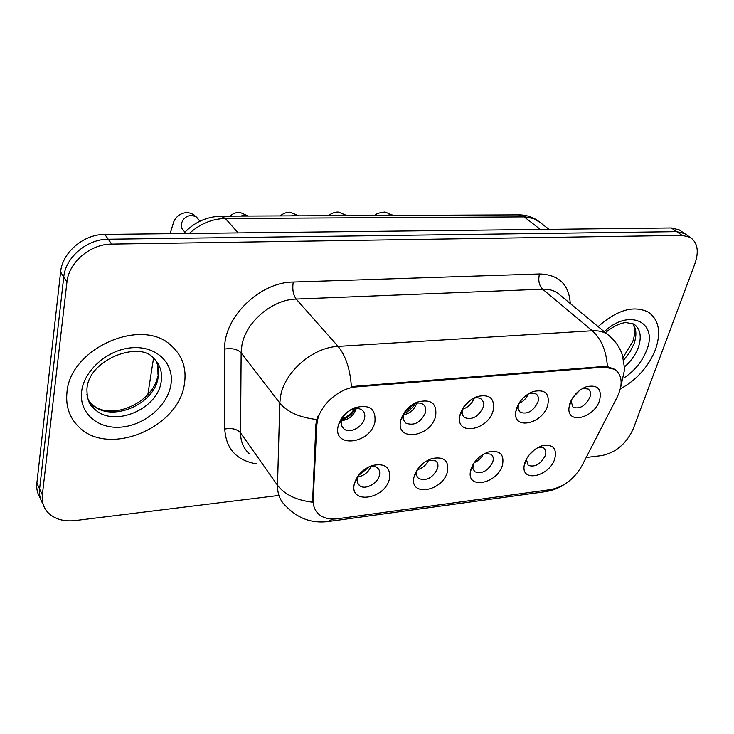 <?xml version="1.0" encoding="UTF-8"?>
<svg xmlns="http://www.w3.org/2000/svg" width="734" height="734" viewBox="0 0 734 734"><rect width="100%" height="100%" fill="white"/><g stroke="black" fill="none" stroke-linecap="round" stroke-linejoin="round"><path stroke-width="1.1" d="M447.382 471.99C442.428 491.624 409.077 497.129 413.994 477.146L414.27 476.036C417.141 467.787 422.958 461.98 431.702 458.612C443.978 456.181 449.208 460.64 447.382 471.99M417.545 469.301L416.747 471.696C416.169 474.705 416.848 476.99 418.775 478.55C426.509 481.265 432.776 477.926 437.565 468.531C438.464 465.163 437.84 462.613 435.684 460.869L428.225 460.044M502.441 465.255C497.349 483.706 466.824 489.899 470.439 471.43L470.98 469.099C474.045 460.915 479.825 455.218 488.339 452.025C499.836 449.878 504.542 454.291 502.441 465.255M473.182 464.246L472.925 468.797L474.889 471.788C482.128 474.21 488.101 470.916 492.789 461.897C493.78 458.493 493.202 455.942 491.074 454.245L484.981 453.373M554.776 458.86C549.582 476.265 521.489 482.944 524.113 465.87L524.865 462.521C528.085 454.401 533.82 448.823 542.087 445.786C552.895 443.877 557.124 448.235 554.776 458.86M526.287 459.2L528.186 465.347C534.994 467.521 540.692 464.264 545.298 455.594C546.371 452.153 545.848 449.612 543.747 447.969L538.747 447.107M389.405 479.073C384.662 499.863 348.384 504.708 354.485 483.339L354.577 482.99C357.357 474.852 363.137 469.054 371.927 465.585C385.066 462.815 390.892 467.31 389.405 479.073M359.348 474.292L357.642 478.128C356.889 481.376 357.55 483.88 359.642 485.651C364.853 490.284 377.57 483.724 379.405 475.513C380.212 472.21 379.533 469.659 377.377 467.861C375.074 466.2 372.101 465.952 368.459 467.108L368.101 467.237M435.592 416.343C430.427 437.739 394.864 442.051 400.819 420.151L400.938 419.674C403.526 411.682 408.948 405.829 417.215 402.113C431.152 398.635 437.281 403.379 435.592 416.343M405.81 410.554L403.718 415.16C402.957 418.692 403.718 421.362 406.021 423.188C414.141 426.069 420.6 422.619 425.399 412.829C426.335 409.104 425.592 406.287 423.151 404.361C420.692 402.709 417.6 402.581 413.893 403.966L412.288 404.709M493.11 410.811C487.826 430.766 455.511 436.115 459.787 415.976L460.264 413.967C463.071 405.957 468.558 400.195 476.715 396.672C489.697 393.672 495.156 398.378 493.11 410.811M463.218 407.7L462.328 410.572C461.833 413.719 462.613 416.068 464.659 417.628C472.256 420.187 478.403 416.774 483.1 407.398C484.137 403.636 483.449 400.828 481.045 398.966C478.862 397.544 476.127 397.415 472.824 398.59L472.595 398.681M547.683 405.563C542.298 424.28 512.736 430.363 515.773 411.82L516.507 408.563C519.507 400.562 525.012 394.901 533.022 391.561C545.151 388.937 550.032 393.608 547.683 405.563M518.314 404.406L518.149 409.297L520.268 412.324C527.37 414.609 533.233 411.251 537.857 402.241C538.985 398.452 538.361 395.663 535.994 393.864L529.205 393.341M599.531 400.581C594.063 418.215 566.877 424.812 568.978 407.719L569.905 403.425C573.071 395.47 578.566 389.91 586.393 386.735C597.76 384.423 602.137 389.038 599.531 400.581M570.924 400.929L573.061 407.278C579.732 409.324 585.337 406.012 589.879 397.351C591.09 393.543 590.54 390.772 588.218 389.038L582.704 388.414M374.891 422.178C370.11 444.409 332.08 448.52 338.273 425.702L338.668 424.307C341.338 416.976 346.521 411.517 354.201 407.939C369.23 403.856 376.129 408.599 374.891 422.178M341.686 420.71C340.897 424.307 341.695 427.087 344.072 429.032C349.723 433.877 362.679 427.197 364.504 418.563C365.339 414.893 364.532 412.068 362.073 410.077C359.265 408.15 355.761 408.021 351.558 409.691C346.797 411.912 343.585 415.288 341.925 419.839L341.686 420.71M428.72 459.915C426.436 464.943 422.646 468.228 417.343 469.769M483.311 454.273C481.293 458.172 478.265 460.961 474.219 462.649M534.829 449.483L528.755 455.374M370.964 466.503C368.44 472.219 364.128 475.696 358.018 476.944M416.747 403.159L416.701 403.324C414.471 409.499 410.178 413.334 403.81 414.82M474.063 398.195L474.063 398.195C472.045 403.682 468.246 407.333 462.677 409.15M528.342 393.855C526.471 398.351 523.296 401.581 518.81 403.544M579.539 390.497L572.786 397.672M356.238 408.535L356.192 408.737C353.742 415.646 348.907 419.619 341.695 420.674M316.739 425.564L317.483 420.325C320.877 404.03 339.87 387.827 356.669 386.873L604.385 367.092L614.853 369.349C622.331 375.193 623.129 384.396 617.257 396.956L582.016 465.604C574.346 478.889 563.932 486.881 550.784 489.587L337.392 518.773C329.988 519.718 323.951 518.342 319.281 514.662C315.014 511.066 312.978 506.102 313.189 499.79L316.739 425.564L315.895 424.5L316.767 419.518L318.418 415.178M66.959 392.47C65.574 406.26 69.455 417.674 78.611 426.693C108.302 457.502 179.032 427.693 184.417 383.891C186.812 368.404 182.408 355.632 171.215 345.586C141.809 316.895 69.969 348.145 66.959 392.47C65.574 406.26 69.455 417.674 78.611 426.693C108.302 457.502 179.032 427.693 184.417 383.891C186.812 368.404 182.408 355.632 171.215 345.586C141.809 316.895 69.969 348.145 66.959 392.47M620.331 388.901C636.727 379.973 648.452 366.844 655.499 349.512C661.325 332.328 658.985 319.896 648.461 312.207C633.864 305.014 617.092 309.821 598.127 326.621C617.092 309.821 633.864 305.014 648.461 312.207C658.985 319.896 661.325 332.328 655.499 349.512C648.452 366.844 636.727 379.973 620.331 388.901M333.245 519.076L327.639 521.617C311.638 523.452 297.894 518.452 286.416 506.616C280.36 501.368 277.388 494.248 277.507 485.257L279.792 403.049L280.737 395.314C285.287 371.184 313.28 347.32 338.062 346.402C345.751 355.724 350.201 369.257 351.412 387.02L356.063 386.176L603.678 366.486L607.403 366.615L614.853 369.349M686.382 234.742L684.648 233.559L676.665 231.65L108.237 239.229C87.071 239.027 65.464 257.377 63.748 277.021L39.59 488.991C38.994 494.606 40.15 499.606 43.049 503.974C40.15 499.606 38.994 494.606 39.59 488.991L63.748 277.021C65.464 257.377 87.071 239.027 108.237 239.229L676.665 231.65L684.648 233.559L686.382 234.742M607.403 366.615C606.348 350.861 601.311 338.915 592.283 330.768L338.062 346.402L296.178 299.077C272.277 299.444 245.807 321.987 241.899 345.329L241.137 352.834L240.55 432.877L277.507 485.257C284.608 494.56 296.297 500.212 312.565 502.212L315.895 424.5M586.172 457.502L601.99 455.548C616.092 452.465 626.524 443.529 633.286 428.729L695.025 263.368C699.163 251.083 697.52 242.385 690.088 237.284L682.097 235.375L111.696 244.101C90.438 243.936 68.684 262.405 66.932 282.131L42.352 494.854C41.645 501.9 43.563 507.855 48.105 512.708C54.738 519.177 63.766 521.801 75.198 520.571L278.617 495.468M680.987 231.063L679.253 229.88L671.289 227.962L104.815 234.421C83.759 234.183 62.289 252.413 60.601 271.975L36.856 483.183C36.278 488.78 37.425 493.753 40.306 498.111M341.833 420.151C347.723 417.811 352.338 413.958 355.696 408.581M342.246 418.958C347.356 416.811 351.43 413.416 354.458 408.774M358.77 475.283L369.202 466.879M359.743 473.834L367.578 467.521M404.223 413.563C408.875 411.205 412.618 407.829 415.453 403.443M404.81 412.26L414.086 403.893M463.86 406.764L471.632 399.287M465.806 404.333L469.127 401.14M419.848 466.429L425.05 461.915M604.385 367.092L603.678 366.486M313.189 499.79L312.39 498.689M356.669 386.873L356.063 386.176M539.49 273.975C537.976 280.342 539.031 285.416 542.646 289.196L296.178 299.077C293.132 294.802 292.15 289.132 293.261 282.039L539.49 273.975C558.748 274.589 569.006 284.443 570.272 303.527M561.207 296.022L557.326 292.802C553.225 290.205 548.326 289.003 542.646 289.196L592.283 330.768C598.109 330.447 603.082 331.575 607.201 334.144L611.312 337.612M316.767 419.518C299.619 417.545 287.297 412.058 279.792 403.049L241.137 352.834C237.495 349.155 232.008 347.907 224.687 349.081C223.475 317.629 259.735 282.049 293.261 282.039M551.133 489.532L544.903 491.752L327.639 521.617M256.505 463.86C236.559 460.466 225.98 448.859 224.769 429.041L224.687 349.081M682.097 235.375L671.289 227.962M111.696 244.101L104.815 234.421M66.932 282.131L60.601 271.975M42.352 494.854L36.856 483.183M224.769 429.041C231.797 427.766 237.054 429.051 240.55 432.877C240.614 441.666 243.624 448.694 249.588 453.979M540.82 223.008L534.013 218.659L525.26 216.888L225.366 218.475C212.126 218.787 200.107 223.787 189.317 233.458M238.137 232.898L225.366 218.475L220.962 216.163L518.553 214.86C525.48 214.823 531.755 216.658 537.38 220.356L549.032 229.357M518.553 214.86L524.214 216.879L540.352 229.458M184.904 232.219L181.885 228.329L181.371 224.035C182.867 218.558 186.445 215.677 192.106 215.392L196.446 216.998L198.079 218.925M170.939 233.669L170.719 231.678L173.765 221.732C176.518 215.879 181.059 212.814 187.39 212.539L190.904 213.291L194.171 215.025L199.987 221.173M240.495 216.08L244.954 215.181L248.028 216.044M291.26 215.851L295.554 214.979L298.481 215.824M339.915 215.64L344.053 214.787L346.833 215.612M386.579 215.438L390.571 214.594L393.222 215.411M88.181 399.975L91.732 404.14C110.439 423.417 155.122 404.627 158.186 376.891C159.104 370.936 158.296 365.459 155.764 360.449M86.924 394.479C87.823 400.195 90.337 405.012 94.447 408.921C113.201 428.197 158.076 409.269 161.196 381.451C162.572 371.835 159.838 363.899 152.993 357.642C139.121 340.998 88.319 359.412 86.951 389.038C86.86 398.856 89.355 405.48 94.447 408.921L91.732 404.14C110.724 421.867 153.287 402.828 157.773 375.927M170.894 384.882C174.591 364.046 157.324 346.219 133.001 347.687C108.733 348.843 84.144 369.752 81.648 391.396C78.786 413.068 97.87 429.39 121.33 427.096C144.772 425.114 167.545 405.7 170.894 384.882M623.753 359.963L629.827 352.274L633.992 343.888C636.873 335.484 636.451 328.685 632.726 323.474M624.643 366.752C631.011 361.201 635.571 354.761 638.332 347.43C641.901 336.64 640.406 328.832 633.846 324.015L626.23 322.611C624.35 322.373 614.771 324.492 605.467 332.704M623.799 378.028C634.525 370.982 642.158 361.697 646.7 350.155C658.426 322.006 628.992 307.876 604.293 331.731M416.747 471.696L413.994 477.146M472.843 465.705L470.439 471.43M526.177 459.924L524.113 465.87M403.718 415.16L400.819 420.151M462.328 410.572L459.787 415.976M517.956 406.104L515.773 411.82M570.823 401.755L568.978 407.719M355.513 480.385L355.889 480.862M357.935 483.477L359.642 485.651M342.127 426.647L344.072 429.032M341.925 419.839L338.668 424.307M351.558 409.691L354.201 407.939M583.915 387.772L586.393 386.735M529.783 393.02L533.022 391.561M472.824 398.59L476.715 396.672M413.893 403.966L417.215 402.113M357.697 477.907L354.577 482.99M368.459 467.108L371.927 465.585M540.453 446.355L542.087 445.786M486.174 452.823L488.339 452.025M428.757 459.787L431.702 458.612M561.473 296.242L607.201 334.144C614.275 339.548 619.294 346.375 622.267 354.641L624.698 369.046L620.505 388.158M563.272 485.082C558.124 488.422 552.005 490.642 544.903 491.752M690.088 237.284L679.253 229.88M183.711 233.522C193.776 222.512 206.19 216.723 220.962 216.163M170.545 232.797L170.416 233.669M147.809 394.791L153.544 358.137M230.054 216.126C232.962 213.456 236.275 212.209 239.972 212.392L248.276 216.044M280.315 215.906C280.03 215.796 285.471 211.64 290.343 212.254L298.646 215.824M328.502 215.695C328.309 215.484 333.961 211.456 338.64 212.117L346.934 215.612M374.735 215.493C375.854 213.833 379.276 212.658 384.983 211.988L393.277 215.411M157.782 365.816L158.003 374.569M632.598 323.428C635.286 327.392 635.369 333.374 632.846 341.393M623.111 357.33L632.708 341.787"/></g></svg>

